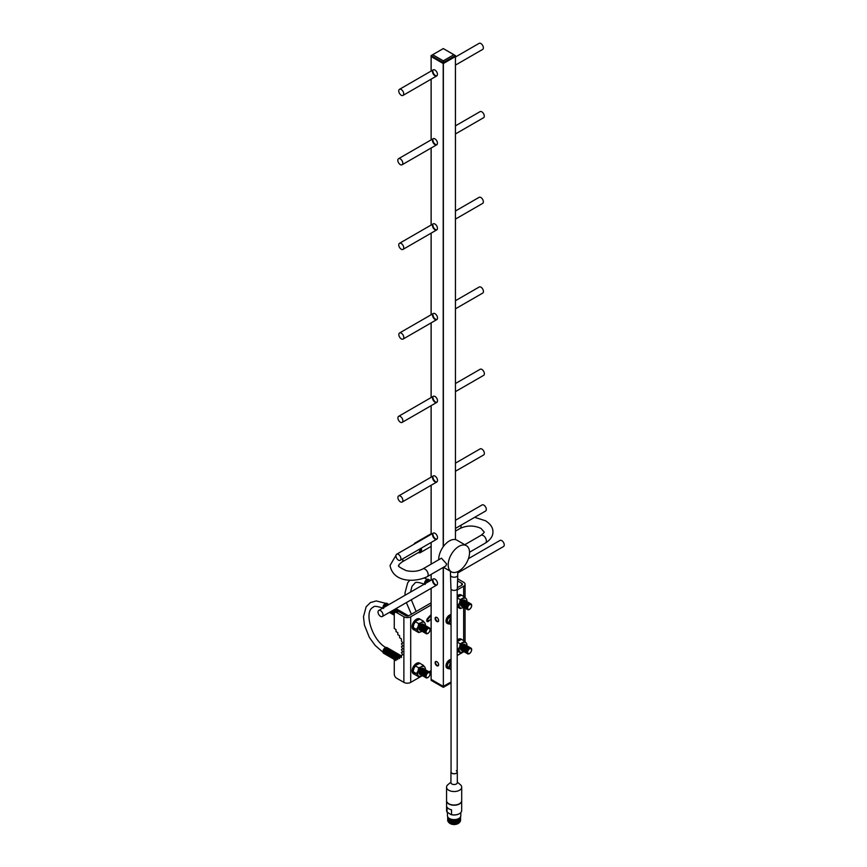 <?xml version="1.0" encoding="UTF-8"?>
<svg xmlns="http://www.w3.org/2000/svg" width="867" height="867" viewBox="0 0 867 867"><rect width="100%" height="100%" fill="white"/><g stroke="black" fill="none" stroke-linecap="round" stroke-linejoin="round"><path stroke-width="1.3" d="M458.144 823.531A5.505 3.186 180 0 1 458.025 823.596A5.505 3.186 180 0 1 450.233 823.596L449.995 823.466A5.841 3.37 0 0 0 458.264 823.466A5.841 3.37 0 0 0 459.629 822.209M461.678 801A7.554 4.357 180 0 1 456.92 804.923A7.554 4.357 180 0 1 448.792 803.958A7.554 4.357 180 0 1 446.581 801L446.581 810.558A7.554 4.357 0 0 0 447.036 812.054L447.036 807.21A7.554 4.357 0 0 0 448.792 808.803A7.554 4.357 0 0 0 451.534 809.811L451.534 814.655A7.554 4.357 0 0 0 459.467 813.636A7.554 4.357 0 0 0 461.678 810.558L461.678 800.978M460.54 819.965A6.437 3.717 180 0 1 456.844 823.65A6.437 3.717 180 0 1 449.583 822.913A6.437 3.717 180 0 1 447.719 819.965M460.54 819.337A6.437 3.717 180 0 1 456.844 823.021A6.437 3.717 180 0 1 449.583 822.284A6.437 3.717 180 0 1 447.719 819.337M460.54 818.708A6.437 3.717 180 0 1 456.844 822.393A6.437 3.717 180 0 1 449.583 821.656A6.437 3.717 180 0 1 447.719 818.708M460.54 818.09A6.437 3.717 180 0 1 456.844 821.764A6.437 3.717 180 0 1 449.583 821.027A6.437 3.717 180 0 1 447.719 818.09M460.54 817.462A6.437 3.717 180 0 1 456.844 821.136A6.437 3.717 180 0 1 449.583 820.399A6.437 3.717 180 0 1 447.719 817.462M460.54 816.866A6.437 3.717 180 0 1 456.811 820.518A6.437 3.717 180 0 1 449.583 819.77A6.437 3.717 180 0 1 447.719 816.866M448.618 817.949A5.841 3.37 0 0 0 449.995 819.217A5.841 3.37 0 0 0 459.64 817.949M460.821 812.574L460.821 815.749A6.698 3.869 180 0 1 456.692 819.326A6.698 3.869 180 0 1 449.399 818.491A6.698 3.869 180 0 1 447.437 815.749L447.437 812.466M459.347 813.701A7.218 4.172 180 0 1 459.239 813.777A7.218 4.172 180 0 1 450.905 814.557L451.534 814.655M447.036 812.054L450.905 814.557M450.233 823.596L449.995 823.466A5.841 3.37 0 0 1 448.629 822.209M418.458 552.496A4.834 2.785 -120 0 0 420.408 548.648M421.232 548.172A5.484 3.165 60 0 1 420.397 552.593A5.484 3.165 60 0 1 418.262 552.615M422.803 568.947A4.443 2.568 -120 0 1 426.228 570.139A4.443 2.568 -120 0 1 428.168 574.615A4.443 2.568 -120 0 1 427.247 576.653L445.909 565.869L446.603 563.973L441.466 558.175L422.803 568.947C418.078 571.429 412.54 571.982 406.179 570.616C399.763 567.56 397.335 565.858 398.918 565.49C398.397 565.143 399.405 563.994 401.941 562.044L419.4 551.954L420.192 548.778M448.196 564.883A15.097 8.713 120 0 0 451.317 571.797A15.097 8.713 120 0 0 462.945 567.755A15.097 8.713 120 0 0 469.535 552.561A15.097 8.713 120 0 0 466.413 545.657A15.097 8.713 120 0 0 454.785 549.7A15.097 8.713 120 0 0 448.196 564.883M466.413 545.657L456.942 540.184A15.097 8.713 120 0 0 445.313 544.227A15.097 8.713 120 0 0 438.724 559.421A15.097 8.713 120 0 0 438.724 559.757M413.982 544.248A5.484 3.165 60 0 1 414.903 543.089A5.484 3.165 60 0 1 416.377 542.872M450.504 575.168A3.62 2.092 180 0 0 452.78 577.064A3.62 2.092 180 0 0 456.692 576.609A3.62 2.092 180 0 0 457.754 575.168A3.62 2.092 180 0 1 457.754 575.168L457.31 588.606A3.186 1.842 180 0 1 456.378 589.874A3.186 1.842 180 0 1 452.942 590.275A3.186 1.842 180 0 1 450.948 588.606L450.504 575.168A3.62 2.092 180 0 1 450.504 575.124L450.504 571.331M451.057 589.051L451.057 771.966A3.078 1.777 0 0 0 451.956 773.212A3.078 1.777 0 0 0 455.305 773.602A3.078 1.777 0 0 0 457.202 771.966A3.078 1.777 0 0 0 456.302 770.709M451.057 771.478A3.186 1.842 0 0 0 450.948 771.966A3.186 1.842 0 0 0 451.88 773.266A3.186 1.842 0 0 0 455.348 773.657A3.186 1.842 0 0 0 457.31 771.966A3.186 1.842 0 0 0 457.202 771.478M450.948 771.966L450.948 782.684A3.186 1.842 0 0 0 451.88 783.985A3.186 1.842 0 0 0 455.348 784.386A3.186 1.842 0 0 0 457.31 782.684L457.31 771.966M450.948 782.121L447.881 784.689A7.575 4.378 0 0 0 446.559 787.171A7.575 4.378 0 0 0 448.77 790.26A7.575 4.378 0 0 0 457.028 791.203A7.575 4.378 0 0 0 461.699 787.171A7.575 4.378 0 0 0 460.377 784.689L457.31 782.121M446.559 787.171L446.559 800.642A7.575 4.378 0 0 0 448.77 803.731A7.575 4.378 0 0 0 457.028 804.684A7.575 4.378 0 0 0 461.699 800.642L461.699 787.171M432.546 580.576A3.511 2.027 -120 0 0 434.074 584.109A3.511 2.027 -120 0 0 436.784 585.052A3.511 2.027 -120 0 0 437.51 583.437A3.511 2.027 -120 0 0 435.982 579.904A3.511 2.027 -120 0 0 433.272 578.961L378.76 610.433A3.511 2.027 -120 0 0 378.218 613.251A3.511 2.027 -120 0 0 380.515 616.35A3.511 2.027 -120 0 0 382.271 616.524A3.511 2.027 -120 0 0 382.813 613.706A3.511 2.027 -120 0 0 380.515 610.617A3.511 2.027 -120 0 0 378.76 610.433M437.001 584.889A3.511 2.027 60 0 1 434.389 583.686A3.511 2.027 60 0 1 433.001 580.305M432.546 534.722A3.511 2.027 -120 0 0 434.074 538.255A3.511 2.027 -120 0 0 436.784 539.198A3.511 2.027 -120 0 0 437.51 537.583A3.511 2.027 -120 0 0 435.982 534.05A3.511 2.027 -120 0 0 433.272 533.107L396.685 554.23A3.511 2.027 -120 0 0 396.154 557.048A3.511 2.027 -120 0 0 398.441 560.147A3.511 2.027 -120 0 0 400.196 560.32A3.511 2.027 -120 0 0 400.738 557.503A3.511 2.027 -120 0 0 398.441 554.403A3.511 2.027 -120 0 0 396.685 554.23M437.001 539.036A3.511 2.027 60 0 1 434.389 537.833A3.511 2.027 60 0 1 433.001 534.451M432.546 477.533A3.511 2.027 -120 0 0 434.074 481.077A3.511 2.027 -120 0 0 436.784 482.009A3.511 2.027 -120 0 0 437.51 480.405A3.511 2.027 -120 0 0 435.982 476.872A3.511 2.027 -120 0 0 433.272 475.929L398.625 495.924A3.511 2.027 -120 0 0 398.094 498.742A3.511 2.027 -120 0 0 400.381 501.841A3.511 2.027 -120 0 0 402.136 502.015A3.511 2.027 -120 0 0 402.678 499.197A3.511 2.027 -120 0 0 400.381 496.097A3.511 2.027 -120 0 0 398.625 495.924M437.001 481.857A3.511 2.027 60 0 1 434.389 480.643A3.511 2.027 60 0 1 433.001 477.273M432.546 397.942A3.511 2.027 -120 0 0 434.074 401.486A3.511 2.027 -120 0 0 436.784 402.418A3.511 2.027 -120 0 0 437.51 400.814A3.511 2.027 -120 0 0 435.982 397.281A3.511 2.027 -120 0 0 433.272 396.338L398.625 416.333A3.511 2.027 -120 0 0 398.094 419.151A3.511 2.027 -120 0 0 400.381 422.251A3.511 2.027 -120 0 0 402.136 422.424A3.511 2.027 -120 0 0 402.678 419.606A3.511 2.027 -120 0 0 400.381 416.518A3.511 2.027 -120 0 0 398.625 416.333M437.001 402.266A3.511 2.027 60 0 1 434.389 401.053A3.511 2.027 60 0 1 433.001 397.682M432.546 315.133A3.511 2.027 -120 0 0 434.074 318.666A3.511 2.027 -120 0 0 436.784 319.609A3.511 2.027 -120 0 0 437.51 317.994A3.511 2.027 -120 0 0 435.982 314.461A3.511 2.027 -120 0 0 433.272 313.518L399.557 332.982A3.511 2.027 -120 0 0 399.026 335.8A3.511 2.027 -120 0 0 401.313 338.899A3.511 2.027 -120 0 0 403.068 339.073A3.511 2.027 -120 0 0 403.61 336.255A3.511 2.027 -120 0 0 401.313 333.156A3.511 2.027 -120 0 0 399.557 332.982M437.001 319.446A3.511 2.027 60 0 1 434.389 318.232A3.511 2.027 60 0 1 433.001 314.862M435.104 662.702A2.482 1.431 -120 0 0 436.188 665.195A2.482 1.431 -120 0 0 438.095 665.867A2.482 1.431 -120 0 0 438.615 664.729A2.482 1.431 -120 0 0 437.532 662.225A2.482 1.431 -120 0 0 435.613 661.564A2.482 1.431 -120 0 0 435.104 662.702M438.312 665.693A2.482 1.431 60 0 1 436.502 664.772A2.482 1.431 60 0 1 435.559 662.431A2.482 1.431 60 0 1 435.873 661.467M435.104 618.464A2.482 1.431 -120 0 0 436.188 620.956A2.482 1.431 -120 0 0 438.095 621.617A2.482 1.431 -120 0 0 438.615 620.49A2.482 1.431 -120 0 0 437.532 617.987A2.482 1.431 -120 0 0 435.613 617.326A2.482 1.431 -120 0 0 435.104 618.464M438.312 621.455A2.482 1.431 60 0 1 436.502 620.523A2.482 1.431 60 0 1 435.559 618.193A2.482 1.431 60 0 1 435.873 617.228M432.47 225.453A3.511 2.027 -120 0 0 433.999 228.996A3.511 2.027 -120 0 0 436.708 229.928A3.511 2.027 -120 0 0 437.434 228.324A3.511 2.027 -120 0 0 435.895 224.791A3.511 2.027 -120 0 0 433.197 223.849L399.481 243.313A3.511 2.027 -120 0 0 398.939 246.13A3.511 2.027 -120 0 0 401.237 249.219A3.511 2.027 -120 0 0 402.992 249.393A3.511 2.027 -120 0 0 403.534 246.575A3.511 2.027 -120 0 0 401.237 243.486A3.511 2.027 -120 0 0 399.481 243.313M436.925 229.777A3.511 2.027 60 0 1 434.313 228.563A3.511 2.027 60 0 1 432.926 225.192M432.47 140.313A3.511 2.027 -120 0 0 433.999 143.846A3.511 2.027 -120 0 0 436.708 144.789A3.511 2.027 -120 0 0 437.434 143.174A3.511 2.027 -120 0 0 435.895 139.641A3.511 2.027 -120 0 0 433.197 138.698L398.549 158.704A3.511 2.027 -120 0 0 398.018 161.511A3.511 2.027 -120 0 0 400.305 164.611A3.511 2.027 -120 0 0 402.06 164.784A3.511 2.027 -120 0 0 402.602 161.966A3.511 2.027 -120 0 0 400.305 158.878A3.511 2.027 -120 0 0 398.549 158.704M436.925 144.626A3.511 2.027 60 0 1 434.313 143.413A3.511 2.027 60 0 1 432.926 140.042M432.47 71.473A3.511 2.027 -120 0 0 433.999 75.006A3.511 2.027 -120 0 0 436.708 75.949A3.511 2.027 -120 0 0 437.434 74.345A3.511 2.027 -120 0 0 435.895 70.812A3.511 2.027 -120 0 0 433.197 69.869L399.481 89.334A3.511 2.027 -120 0 0 398.939 92.14A3.511 2.027 -120 0 0 401.237 95.24A3.511 2.027 -120 0 0 402.992 95.413A3.511 2.027 -120 0 0 403.534 92.596A3.511 2.027 -120 0 0 401.237 89.507A3.511 2.027 -120 0 0 399.481 89.334M436.925 75.797A3.511 2.027 60 0 1 434.313 74.584A3.511 2.027 60 0 1 432.926 71.213M431.116 71.061L431.116 56.528L443.362 63.519L455.457 56.507L443.21 63.519L431.072 56.507L431.072 55.651L443.34 48.585L453.94 54.708L443.34 60.896L443.34 62.576L455.403 55.618L443.286 48.595L432.687 54.719L443.286 60.831L453.885 54.719L455.424 55.694L443.362 62.652L443.362 546.578M431.148 679.381L443.21 686.436L451.057 681.993L443.362 686.436L443.362 687.293L451.057 682.849L443.34 687.347L451.057 682.893M455.424 56.463L455.457 539.621L455.457 55.651L443.34 48.585M443.21 546.784L443.21 62.652L431.072 55.629L443.232 62.576L443.232 60.896L432.633 54.773L443.232 48.585M431.116 588.325L431.116 679.425L443.362 686.436L443.362 567.343M431.148 588.303L431.148 680.324L443.34 687.347L431.17 680.378L443.362 687.293L443.21 567.43M394.962 612.449L396.826 611.376A3.425 1.972 60 0 1 398.538 611.549L396.674 612.622A3.425 1.972 -120 0 0 394.962 612.449A3.425 1.972 -120 0 0 394.257 614.02L394.257 628.521L396.035 629.55L396.035 631.609L397.823 632.639L397.823 634.709L399.611 635.706L399.611 637.765L401.399 638.795L401.399 640.865L402.667 643.043L401.421 643.791L402.689 645.98L401.421 646.706L402.689 648.895L401.421 649.621L402.689 651.811L401.421 652.537L402.667 654.737L401.399 655.441L401.399 657.5L399.611 656.471L399.611 658.53L397.823 657.468L397.823 659.527L396.035 658.497L396.035 660.567L394.257 659.527L394.257 674.038A3.425 1.972 -120 0 0 396.674 678.232L403.881 682.383A4.834 2.785 0 0 0 410.709 682.383L422.413 675.631A3.316 1.907 -60 0 1 421.525 673.106A3.316 1.907 -60 0 1 423.757 669.92A3.316 1.907 -60 0 1 425.675 669.974M394.257 659.527L399.709 656.406M396.674 612.622L403.881 616.784A4.834 2.785 0 0 0 410.709 616.784L431.116 604.993M428.981 671.838L431.116 670.603M457.202 655.539L463.65 651.821A4.834 2.785 0 0 0 463.943 651.637A3.316 1.907 -60 0 1 463.065 649.123A3.316 1.907 -60 0 1 465.297 645.937A3.316 1.907 -60 0 1 467.215 645.991M457.202 589.939L463.65 586.211A4.834 2.785 0 0 0 465.059 584.239A4.834 2.785 0 0 0 463.65 582.277L457.635 578.798M431.148 614.66A29.586 17.08 120 0 0 427.626 618.323A2.308 1.333 120 0 0 427.214 621.563A2.308 1.333 120 0 0 429.111 620.815A24.97 14.414 -60 0 1 431.148 618.615M457.559 580.912L461.786 583.35A2.2 1.268 180 0 1 462.425 584.239A2.2 1.268 180 0 1 461.786 585.138L457.342 587.707M431.116 602.847L408.845 615.7A2.2 1.268 180 0 1 405.745 615.7L398.538 611.549M426.759 620.208A2.308 1.333 120 0 0 427.258 619.742A24.97 14.414 -60 0 1 431.116 615.841M399.611 656.471L402.656 654.704M455.457 471.236L483.645 454.958A3.511 2.027 -120 0 0 484.176 452.14A3.511 2.027 -120 0 0 481.889 449.052A3.511 2.027 -120 0 0 480.134 448.878L455.457 463.119M455.457 391.646L483.645 375.368A3.511 2.027 -120 0 0 484.176 372.55A3.511 2.027 -120 0 0 481.889 369.461A3.511 2.027 -120 0 0 480.134 369.288L455.457 383.528M455.457 308.825L482.713 293.089A3.511 2.027 -120 0 0 483.255 290.272A3.511 2.027 -120 0 0 480.957 287.183A3.511 2.027 -120 0 0 479.202 287.01L455.457 300.708M455.457 133.962L483.569 117.728A3.511 2.027 -120 0 0 484.1 114.921A3.511 2.027 -120 0 0 481.814 111.821A3.511 2.027 -120 0 0 480.047 111.648L455.457 125.845M455.457 219.102L482.637 203.42A3.511 2.027 -120 0 0 483.168 200.602A3.511 2.027 -120 0 0 480.882 197.503A3.511 2.027 -120 0 0 479.126 197.329L455.457 210.995M455.457 65.123L482.637 49.43A3.511 2.027 -120 0 0 483.168 46.623A3.511 2.027 -120 0 0 480.882 43.523A3.511 2.027 -120 0 0 479.126 43.35L455.457 57.016M457.754 572.946L503.51 546.524A3.511 2.027 -120 0 0 504.052 543.707A3.511 2.027 -120 0 0 501.755 540.618A3.511 2.027 -120 0 0 499.999 540.444L468.429 558.662M455.457 528.415L485.585 511.021A3.511 2.027 -120 0 0 486.127 508.203A3.511 2.027 -120 0 0 483.829 505.114A3.511 2.027 -120 0 0 482.074 504.941L455.457 520.298M383.778 650.673A2.742 1.582 -60 0 1 384.753 648.982M384.504 653.729A3.316 1.907 -60 0 1 383.615 651.215A3.316 1.907 -60 0 1 385.848 648.039A3.316 1.907 -60 0 1 387.766 648.082M384.352 651.009A2.742 1.582 -60 0 1 385.327 649.318M385.078 654.065A3.316 1.907 -60 0 1 384.189 651.551A3.316 1.907 -60 0 1 386.422 648.375A3.316 1.907 -60 0 1 388.34 648.418M384.926 651.334A2.742 1.582 -60 0 1 385.902 649.643M385.652 654.39A3.316 1.907 -60 0 1 384.764 651.886A3.316 1.907 -60 0 1 386.996 648.7A3.316 1.907 -60 0 1 388.915 648.744M385.501 651.67A2.742 1.582 -60 0 1 386.476 649.979M386.227 654.726A3.316 1.907 -60 0 1 385.338 652.212A3.316 1.907 -60 0 1 387.571 649.036A3.316 1.907 -60 0 1 389.489 649.08M386.075 651.995A2.742 1.582 -60 0 1 387.05 650.315M386.801 655.062A3.316 1.907 -60 0 1 385.913 652.548A3.316 1.907 -60 0 1 388.145 649.361A3.316 1.907 -60 0 1 390.063 649.416M386.649 652.331A2.742 1.582 -60 0 1 387.625 650.64M387.376 655.387A3.316 1.907 -60 0 1 386.487 652.873A3.316 1.907 -60 0 1 388.719 649.697A3.316 1.907 -60 0 1 390.638 649.741M387.224 652.667A2.742 1.582 -60 0 1 388.199 650.976M387.95 655.723A3.316 1.907 -60 0 1 387.061 653.209A3.316 1.907 -60 0 1 389.294 650.033A3.316 1.907 -60 0 1 391.212 650.077M387.798 652.992A2.742 1.582 -60 0 1 388.774 651.301M388.524 656.048A3.316 1.907 -60 0 1 387.636 653.545A3.316 1.907 -60 0 1 389.868 650.358A3.316 1.907 -60 0 1 391.786 650.402M388.373 653.328A2.742 1.582 -60 0 1 389.348 651.637M389.099 656.384A3.316 1.907 -60 0 1 388.21 653.87A3.316 1.907 -60 0 1 390.443 650.694A3.316 1.907 -60 0 1 392.361 650.738M388.947 653.653A2.742 1.582 -60 0 1 389.922 651.973M389.673 656.72A3.316 1.907 -60 0 1 388.784 654.206A3.316 1.907 -60 0 1 391.017 651.019A3.316 1.907 -60 0 1 392.935 651.074M389.521 653.989A2.742 1.582 -60 0 1 390.497 652.298M390.248 657.045A3.316 1.907 -60 0 1 389.359 654.531A3.316 1.907 -60 0 1 391.591 651.355A3.316 1.907 -60 0 1 393.51 651.399M390.096 654.325A2.742 1.582 -60 0 1 391.071 652.634M390.822 657.381A3.316 1.907 -60 0 1 389.933 654.867A3.316 1.907 -60 0 1 392.166 651.691A3.316 1.907 -60 0 1 394.084 651.735M390.67 654.65A2.742 1.582 -60 0 1 391.646 652.959M391.396 657.706A3.316 1.907 -60 0 1 390.508 655.203A3.316 1.907 -60 0 1 392.74 652.017A3.316 1.907 -60 0 1 394.658 652.06M391.245 654.986A2.742 1.582 -60 0 1 392.22 653.295M391.971 658.042A3.316 1.907 -60 0 1 391.082 655.528A3.316 1.907 -60 0 1 393.315 652.352A3.316 1.907 -60 0 1 395.233 652.396M391.819 655.311A2.742 1.582 -60 0 1 392.794 653.631M392.545 658.378A3.316 1.907 -60 0 1 391.656 655.864A3.316 1.907 -60 0 1 393.889 652.678A3.316 1.907 -60 0 1 395.807 652.732M392.393 655.647A2.742 1.582 -60 0 1 393.369 653.956M393.119 658.703A3.316 1.907 -60 0 1 392.231 656.189A3.316 1.907 -60 0 1 394.463 653.014A3.316 1.907 -60 0 1 396.382 653.057M392.968 655.983A2.742 1.582 -60 0 1 393.943 654.292M393.694 659.039A3.316 1.907 -60 0 1 392.805 656.525A3.316 1.907 -60 0 1 395.038 653.35A3.316 1.907 -60 0 1 396.956 653.393M393.542 656.308A2.742 1.582 -60 0 1 394.518 654.618M394.268 659.364A3.316 1.907 -60 0 1 393.38 656.861A3.316 1.907 -60 0 1 395.612 653.675A3.316 1.907 -60 0 1 397.53 653.718M394.117 656.644A2.742 1.582 -60 0 1 395.092 654.953M394.366 659.462A3.316 1.907 -60 0 1 394.073 656.774A3.316 1.907 -60 0 1 396.186 654.011A3.316 1.907 -60 0 1 398.105 654.054M394.691 656.969A2.742 1.582 -60 0 1 395.666 655.289M394.593 659.332A3.316 1.907 -60 0 1 396.761 654.336A3.316 1.907 -60 0 1 398.679 654.39M395.265 657.305A2.742 1.582 -60 0 1 396.241 655.615M395.016 659.093A3.316 1.907 -60 0 1 397.335 654.672A3.316 1.907 -60 0 1 399.253 654.715M395.84 657.641A2.742 1.582 -60 0 1 396.815 655.951M395.58 658.768A3.316 1.907 -60 0 1 397.91 655.008A3.316 1.907 -60 0 1 399.828 655.051M396.414 657.966A2.742 1.582 -60 0 1 397.389 656.276M396.284 658.356A3.316 1.907 -60 0 1 398.484 655.333A3.316 1.907 -60 0 1 400.402 655.376M397.151 657.858A2.742 1.582 -60 0 1 397.964 656.612M397.173 657.847A3.316 1.907 -60 0 1 399.058 655.669A3.316 1.907 -60 0 1 400.955 655.69M398.365 657.164A3.316 1.907 -60 0 1 399.633 655.994A3.316 1.907 -60 0 1 400.933 655.701M419.39 671.231A2.742 1.582 -60 0 1 420.365 669.541M420.116 674.288A3.316 1.907 -60 0 1 419.227 671.773A3.316 1.907 -60 0 1 421.46 668.598A3.316 1.907 -60 0 1 423.378 668.641M419.964 671.567A2.742 1.582 -60 0 1 420.939 669.877M420.69 674.624A3.316 1.907 -60 0 1 419.801 672.109A3.316 1.907 -60 0 1 422.034 668.934A3.316 1.907 -60 0 1 423.952 668.977M420.538 671.892A2.742 1.582 -60 0 1 421.514 670.213M421.264 674.959A3.316 1.907 -60 0 1 420.376 672.445A3.316 1.907 -60 0 1 422.608 669.259A3.316 1.907 -60 0 1 424.527 669.302M421.113 672.228A2.742 1.582 -60 0 1 422.088 670.538M421.839 675.285A3.316 1.907 -60 0 1 420.95 672.77A3.316 1.907 -60 0 1 423.183 669.595A3.316 1.907 -60 0 1 425.101 669.638M421.687 672.564A2.742 1.582 -60 0 1 422.663 670.874M422.262 672.89A2.742 1.582 -60 0 1 423.237 671.199M422.988 675.946A3.316 1.907 -60 0 1 422.099 673.431A3.316 1.907 -60 0 1 424.331 670.256A3.316 1.907 -60 0 1 426.25 670.299M422.836 673.226A2.742 1.582 -60 0 1 423.811 671.535M423.562 676.282A3.316 1.907 -60 0 1 422.673 673.767A3.316 1.907 -60 0 1 424.906 670.592A3.316 1.907 -60 0 1 426.824 670.635M423.41 673.551A2.742 1.582 -60 0 1 424.386 671.871M424.136 676.618A3.316 1.907 -60 0 1 423.248 674.103A3.316 1.907 -60 0 1 425.48 670.917A3.316 1.907 -60 0 1 427.398 670.96M423.985 673.887A2.742 1.582 -60 0 1 424.96 672.196M424.711 676.943A3.316 1.907 -60 0 1 423.822 674.428A3.316 1.907 -60 0 1 426.055 671.253A3.316 1.907 -60 0 1 427.973 671.296M424.559 674.223A2.742 1.582 -60 0 1 425.534 672.532M425.285 677.279A3.316 1.907 -60 0 1 424.397 674.764A3.316 1.907 -60 0 1 426.629 671.578A3.316 1.907 -60 0 1 428.547 671.632M425.133 674.548A2.742 1.582 -60 0 1 426.109 672.857M425.86 677.604A3.316 1.907 -60 0 1 424.971 675.09A3.316 1.907 -60 0 1 427.203 671.914A3.316 1.907 -60 0 1 429.122 671.958M425.708 674.884A2.742 1.582 -60 0 1 426.683 673.193M427.778 677.658A3.316 1.907 -60 0 1 425.437 676.303A3.316 1.907 -60 0 1 427.778 672.25A3.316 1.907 -60 0 1 430.119 673.594A3.316 1.907 -60 0 1 427.778 677.658M428.049 677.355A2.742 1.582 -60 0 1 426.109 676.227A2.742 1.582 -60 0 1 428.049 672.868A2.742 1.582 -60 0 1 429.989 673.984A2.742 1.582 -60 0 1 428.049 677.355M383.929 653.404A3.316 1.907 -60 0 1 383.041 650.889A3.316 1.907 -60 0 1 385.273 647.703A3.316 1.907 -60 0 1 387.191 647.757M383.626 607.138A2.742 1.582 -60 0 1 385.241 604.342M382.997 607.995A3.305 1.907 -60 0 1 383.073 606.705A3.305 1.907 -60 0 1 384.59 604.082A3.305 1.907 -60 0 1 385.306 603.54A3.305 1.907 -60 0 1 387.213 603.595M383.106 606.575A2.742 1.582 -60 0 1 383.138 606.445A2.742 1.582 -60 0 1 384.395 604.266A2.742 1.582 -60 0 1 384.493 604.18M385.067 604.516A2.742 1.582 120 0 0 384.97 604.602A2.742 1.582 120 0 0 383.713 606.781A2.742 1.582 120 0 0 383.68 606.9M383.55 607.669A3.305 1.907 -60 0 1 383.647 607.041A3.305 1.907 -60 0 1 385.165 604.407A3.305 1.907 -60 0 1 385.88 603.876A3.305 1.907 -60 0 1 387.787 603.92M385.642 604.841A2.742 1.582 120 0 0 385.544 604.928A2.742 1.582 120 0 0 384.287 607.106L384.244 607.268A2.742 1.582 -60 0 1 385.815 604.678M384.254 607.268A3.305 1.907 -60 0 1 385.739 604.743A3.305 1.907 -60 0 1 386.454 604.201A3.305 1.907 -60 0 1 388.362 604.256M386.216 605.177A2.742 1.582 120 0 0 386.118 605.264A2.742 1.582 120 0 0 385.078 606.792A2.742 1.582 -60 0 1 386.389 605.003M385.121 606.759A3.305 1.907 -60 0 1 386.314 605.079A3.305 1.907 -60 0 1 387.029 604.537A3.305 1.907 -60 0 1 388.925 604.57A3.305 1.907 -60 0 0 387.603 604.873A3.305 1.907 -60 0 0 386.888 605.404A3.305 1.907 -60 0 0 386.292 606.087M386.79 605.502A2.742 1.582 120 0 0 386.693 605.589A2.742 1.582 120 0 0 386.216 606.131A2.742 1.582 -60 0 1 386.964 605.339M390.28 612.871A3.305 1.907 -60 0 1 389.543 612.33M390.854 613.207A3.305 1.907 -60 0 1 389.912 612.113M391.429 613.543A3.305 1.907 -60 0 1 390.432 611.809M392.003 613.869A3.305 1.907 -60 0 1 391.104 611.43M391.667 611.777A2.742 1.582 -60 0 1 391.862 610.986A2.742 1.582 120 0 0 391.754 611.419A2.742 1.582 120 0 0 391.721 611.549M392.578 614.204A3.305 1.907 -60 0 1 391.689 611.679A3.305 1.907 -60 0 1 391.927 610.942M392.242 612.113A2.742 1.582 -60 0 1 392.892 610.39A2.742 1.582 120 0 0 392.328 611.755A2.742 1.582 120 0 0 392.296 611.874M393.152 614.53A3.305 1.907 -60 0 1 392.263 612.015A3.305 1.907 -60 0 1 393 610.325M392.816 612.438A2.742 1.582 -60 0 1 394.431 609.653M394.257 609.815A2.742 1.582 120 0 0 394.16 609.902A2.742 1.582 120 0 0 392.903 612.08A2.742 1.582 120 0 0 392.87 612.21M393.726 614.866A3.305 1.907 -60 0 1 392.838 612.351A3.305 1.907 -60 0 1 394.355 609.718A3.305 1.907 -60 0 1 395.07 609.176A3.305 1.907 -60 0 1 396.978 609.23M393.39 612.774A2.742 1.582 -60 0 1 395.005 609.978M394.832 610.151A2.742 1.582 120 0 0 394.734 610.238A2.742 1.582 120 0 0 393.477 612.416A2.742 1.582 120 0 0 393.445 612.536M394.257 615.18A3.305 1.907 -60 0 1 393.412 612.676A3.305 1.907 -60 0 1 394.929 610.054A3.305 1.907 -60 0 1 395.645 609.512A3.305 1.907 -60 0 1 397.552 609.555M393.965 613.11A2.742 1.582 -60 0 1 395.58 610.314M395.406 610.476A2.742 1.582 120 0 0 395.309 610.563A2.742 1.582 120 0 0 394.052 612.752A2.742 1.582 120 0 0 394.019 612.871M394.257 615.147A3.305 1.907 -60 0 1 393.986 613.012A3.305 1.907 -60 0 1 395.504 610.379A3.305 1.907 -60 0 1 396.219 609.848A3.305 1.907 -60 0 1 398.126 609.891M395.981 610.812A2.742 1.582 120 0 0 395.883 610.899A2.742 1.582 120 0 0 394.778 612.579A2.742 1.582 -60 0 1 396.154 610.65M394.832 612.546A3.305 1.907 -60 0 1 396.078 610.715A3.305 1.907 -60 0 1 396.793 610.173A3.305 1.907 -60 0 1 398.701 610.216M395.829 611.95A2.742 1.582 -60 0 1 396.728 610.975M396.555 611.148A2.742 1.582 120 0 0 396.457 611.224A2.742 1.582 120 0 0 395.872 611.929M395.948 611.885A3.305 1.907 -60 0 1 396.652 611.04A3.305 1.907 -60 0 1 397.368 610.509A3.305 1.907 -60 0 1 399.275 610.552M397.411 611.213A3.305 1.907 -60 0 1 397.942 610.834A3.305 1.907 -60 0 1 399.85 610.888M398.202 611.376A3.305 1.907 -60 0 1 398.517 611.17A3.305 1.907 -60 0 1 400.424 611.213M398.798 611.69A3.305 1.907 -60 0 1 399.091 611.506A3.305 1.907 -60 0 1 400.998 611.549M399.373 612.026A3.305 1.907 -60 0 1 399.665 611.831A3.305 1.907 -60 0 1 401.573 611.874M399.947 612.351A3.305 1.907 -60 0 1 400.24 612.167A3.305 1.907 -60 0 1 402.147 612.21M400.521 612.687A3.305 1.907 -60 0 1 400.814 612.492A3.305 1.907 -60 0 1 402.722 612.546M401.096 613.023A3.305 1.907 -60 0 1 401.388 612.828A3.305 1.907 -60 0 1 403.296 612.871M401.67 613.348A3.305 1.907 -60 0 1 401.963 613.164A3.305 1.907 -60 0 1 403.87 613.207M402.245 613.684A3.305 1.907 -60 0 1 402.537 613.489A3.305 1.907 -60 0 1 404.445 613.533M402.819 614.009A3.305 1.907 -60 0 1 403.112 613.825A3.305 1.907 -60 0 1 405.019 613.869M403.393 614.345A3.305 1.907 -60 0 1 403.686 614.15A3.305 1.907 -60 0 1 405.593 614.204M403.968 614.681A3.305 1.907 -60 0 1 404.26 614.486A3.305 1.907 -60 0 1 406.168 614.53M404.542 615.006A3.305 1.907 -60 0 1 404.835 614.822A3.305 1.907 -60 0 1 406.742 614.866M405.117 615.342A3.305 1.907 -60 0 1 405.409 615.147A3.305 1.907 -60 0 1 407.317 615.191M405.691 615.668A3.305 1.907 -60 0 1 405.984 615.483A3.305 1.907 -60 0 1 407.891 615.527M406.341 615.949A3.305 1.907 -60 0 1 406.558 615.808A3.305 1.907 -60 0 1 408.465 615.863M419.238 627.697A2.742 1.582 -60 0 1 420.853 624.901M420.679 625.074A2.742 1.582 120 0 0 420.582 625.161A2.742 1.582 120 0 0 419.325 627.34A2.742 1.582 120 0 0 419.292 627.459M420.148 630.125A3.305 1.907 -60 0 1 419.26 627.6A3.305 1.907 -60 0 1 420.777 624.977A3.305 1.907 -60 0 1 421.492 624.435A3.305 1.907 -60 0 1 423.399 624.478M419.812 628.033A2.742 1.582 -60 0 1 421.427 625.237M421.254 625.4A2.742 1.582 120 0 0 421.156 625.486A2.742 1.582 120 0 0 419.899 627.675A2.742 1.582 120 0 0 419.866 627.795M420.723 630.45A3.305 1.907 -60 0 1 419.834 627.936A3.305 1.907 -60 0 1 421.351 625.302A3.305 1.907 -60 0 1 422.066 624.771A3.305 1.907 -60 0 1 423.974 624.814M420.387 628.358A2.742 1.582 -60 0 1 422.001 625.573M421.828 625.736A2.742 1.582 120 0 0 421.73 625.822A2.742 1.582 120 0 0 420.473 628.001A2.742 1.582 120 0 0 420.441 628.131M421.297 630.786A3.305 1.907 -60 0 1 420.408 628.261A3.305 1.907 -60 0 1 421.926 625.638A3.305 1.907 -60 0 1 422.641 625.096A3.305 1.907 -60 0 1 424.548 625.14M420.961 628.694A2.742 1.582 -60 0 1 422.576 625.898M422.402 626.072A2.742 1.582 120 0 0 422.305 626.147A2.742 1.582 120 0 0 421.048 628.337A2.742 1.582 120 0 0 421.015 628.456M421.871 631.111A3.305 1.907 -60 0 1 420.983 628.597A3.305 1.907 -60 0 1 422.5 625.963A3.305 1.907 -60 0 1 423.215 625.432A3.305 1.907 -60 0 1 425.123 625.475M421.535 629.019A2.742 1.582 -60 0 1 423.15 626.234M422.977 626.397A2.742 1.582 120 0 0 422.879 626.483A2.742 1.582 120 0 0 421.622 628.662A2.742 1.582 120 0 0 421.59 628.792M422.446 631.447A3.305 1.907 -60 0 1 421.557 628.933A3.305 1.907 -60 0 1 423.074 626.299A3.305 1.907 -60 0 1 423.79 625.757A3.305 1.907 -60 0 1 425.697 625.811M422.11 629.355A2.742 1.582 -60 0 1 423.725 626.559M423.551 626.733A2.742 1.582 120 0 0 423.454 626.819A2.742 1.582 120 0 0 422.196 628.998A2.742 1.582 120 0 0 422.164 629.117M423.02 631.783A3.305 1.907 -60 0 1 422.131 629.258A3.305 1.907 -60 0 1 423.649 626.635A3.305 1.907 -60 0 1 424.364 626.093A3.305 1.907 -60 0 1 426.271 626.137M422.684 629.691A2.742 1.582 -60 0 1 424.299 626.895M424.126 627.058A2.742 1.582 120 0 0 424.028 627.144A2.742 1.582 120 0 0 422.771 629.334A2.742 1.582 120 0 0 422.738 629.453M423.595 632.108A3.305 1.907 -60 0 1 422.706 629.594A3.305 1.907 -60 0 1 424.223 626.96A3.305 1.907 -60 0 1 424.938 626.429A3.305 1.907 -60 0 1 426.846 626.473M423.259 630.016A2.742 1.582 -60 0 1 424.873 627.231M424.7 627.394A2.742 1.582 120 0 0 424.602 627.48A2.742 1.582 120 0 0 423.345 629.659A2.742 1.582 120 0 0 423.313 629.789M424.169 632.444A3.305 1.907 -60 0 1 423.28 629.919A3.305 1.907 -60 0 1 424.797 627.296A3.305 1.907 -60 0 1 425.513 626.754A3.305 1.907 -60 0 1 427.42 626.798M423.833 630.352A2.742 1.582 -60 0 1 425.448 627.556M425.274 627.73A2.742 1.582 120 0 0 425.177 627.806A2.742 1.582 120 0 0 423.92 629.995A2.742 1.582 120 0 0 423.887 630.114M424.743 632.769A3.305 1.907 -60 0 1 423.855 630.255A3.305 1.907 -60 0 1 425.372 627.621A3.305 1.907 -60 0 1 426.087 627.09A3.305 1.907 -60 0 1 427.995 627.134M424.407 630.677A2.742 1.582 -60 0 1 426.022 627.892M425.849 628.055A2.742 1.582 120 0 0 425.751 628.142A2.742 1.582 120 0 0 424.494 630.32A2.742 1.582 120 0 0 424.462 630.45M425.318 633.105A3.305 1.907 -60 0 1 424.429 630.591A3.305 1.907 -60 0 1 425.946 627.957A3.305 1.907 -60 0 1 426.662 627.415A3.305 1.907 -60 0 1 428.569 627.47M424.982 631.013A2.742 1.582 -60 0 1 426.597 628.217M426.423 628.391A2.742 1.582 120 0 0 426.326 628.477A2.742 1.582 120 0 0 425.068 630.656A2.742 1.582 120 0 0 425.036 630.775M425.892 633.441A3.305 1.907 -60 0 1 425.003 630.916A3.305 1.907 -60 0 1 426.521 628.293A3.305 1.907 -60 0 1 427.236 627.751A3.305 1.907 -60 0 1 429.143 627.795M425.556 631.349A2.742 1.582 -60 0 1 427.171 628.553M426.998 628.716A2.742 1.582 120 0 0 426.9 628.803A2.742 1.582 120 0 0 425.643 630.992A2.742 1.582 120 0 0 425.61 631.111M427.81 633.484A3.305 1.907 -60 0 1 425.578 631.252A3.305 1.907 -60 0 1 427.095 628.618A3.305 1.907 -60 0 1 427.81 628.087A3.305 1.907 -60 0 1 430.14 629.431A3.305 1.907 -60 0 1 427.81 633.484M428.049 633.159A2.742 1.582 -60 0 1 426.109 632.043A2.742 1.582 -60 0 1 428.049 628.683A2.742 1.582 -60 0 1 429.989 629.8A2.742 1.582 -60 0 1 428.049 633.159M407.262 616.079A3.305 1.907 -60 0 1 408.498 615.863M460.93 647.248A2.742 1.582 -60 0 1 461.905 645.557M461.656 650.304A3.316 1.907 -60 0 1 460.767 647.79A3.316 1.907 -60 0 1 463 644.614A3.316 1.907 -60 0 1 464.918 644.658M461.504 647.584A2.742 1.582 -60 0 1 462.479 645.893M462.23 650.64A3.316 1.907 -60 0 1 461.342 648.126A3.316 1.907 -60 0 1 463.574 644.95A3.316 1.907 -60 0 1 465.492 644.994M462.078 647.909A2.742 1.582 -60 0 1 463.054 646.229M462.805 650.976A3.316 1.907 -60 0 1 461.916 648.462A3.316 1.907 -60 0 1 464.148 645.276A3.316 1.907 -60 0 1 466.067 645.319M462.653 648.245A2.742 1.582 -60 0 1 463.628 646.554M463.379 651.301A3.316 1.907 -60 0 1 462.49 648.787A3.316 1.907 -60 0 1 464.723 645.612A3.316 1.907 -60 0 1 466.641 645.655M463.227 648.57A2.742 1.582 -60 0 1 464.203 646.89M463.802 648.906A2.742 1.582 -60 0 1 464.777 647.216M464.528 651.962A3.316 1.907 -60 0 1 463.639 649.448A3.316 1.907 -60 0 1 465.872 646.273A3.316 1.907 -60 0 1 467.79 646.316M464.376 649.242A2.742 1.582 -60 0 1 465.351 647.551M465.102 652.298A3.316 1.907 -60 0 1 464.213 649.784A3.316 1.907 -60 0 1 466.446 646.609A3.316 1.907 -60 0 1 468.364 646.652M464.95 649.567A2.742 1.582 -60 0 1 465.926 647.887M465.677 652.634A3.316 1.907 -60 0 1 464.788 650.12A3.316 1.907 -60 0 1 467.02 646.934A3.316 1.907 -60 0 1 468.939 646.977M465.525 649.903A2.742 1.582 -60 0 1 466.5 648.213M466.251 652.959A3.316 1.907 -60 0 1 465.362 650.445A3.316 1.907 -60 0 1 467.595 647.27A3.316 1.907 -60 0 1 469.513 647.313M466.099 650.228A2.742 1.582 -60 0 1 467.075 648.549M466.825 653.295A3.316 1.907 -60 0 1 465.937 650.781A3.316 1.907 -60 0 1 468.169 647.595A3.316 1.907 -60 0 1 470.087 647.649M466.674 650.564A2.742 1.582 -60 0 1 467.649 648.874M467.4 653.62A3.316 1.907 -60 0 1 466.511 651.106A3.316 1.907 -60 0 1 468.744 647.931A3.316 1.907 -60 0 1 470.662 647.974M467.248 650.9A2.742 1.582 -60 0 1 468.223 649.21M469.318 653.675A3.316 1.907 -60 0 1 466.977 652.32A3.316 1.907 -60 0 1 469.318 648.267A3.316 1.907 -60 0 1 471.659 649.611A3.316 1.907 -60 0 1 469.318 653.675M469.589 653.36A2.742 1.582 -60 0 1 467.649 652.244A2.742 1.582 -60 0 1 469.589 648.884A2.742 1.582 -60 0 1 471.529 650.001A2.742 1.582 -60 0 1 469.589 653.36M425.166 583.155A2.742 1.582 -60 0 1 426.781 580.359M424.537 584.011A3.305 1.907 -60 0 1 424.613 582.722A3.305 1.907 -60 0 1 426.13 580.099A3.305 1.907 -60 0 1 426.846 579.557A3.305 1.907 -60 0 1 428.764 579.6M424.657 582.591A2.742 1.582 -60 0 1 424.678 582.461A2.742 1.582 -60 0 1 425.935 580.283A2.742 1.582 -60 0 1 426.033 580.196M426.607 580.532A2.742 1.582 120 0 0 426.51 580.608A2.742 1.582 120 0 0 425.253 582.797A2.742 1.582 120 0 0 425.231 582.917M425.09 583.686A3.305 1.907 -60 0 1 425.188 583.058A3.305 1.907 -60 0 1 426.705 580.424A3.305 1.907 -60 0 1 427.42 579.893A3.305 1.907 -60 0 1 429.338 579.936M425.773 583.296A2.742 1.582 -60 0 1 427.355 580.695M427.182 580.857A2.742 1.582 120 0 0 427.084 580.944A2.742 1.582 120 0 0 425.827 583.123A2.742 1.582 120 0 0 425.805 583.253A3.305 1.907 -60 0 1 427.279 580.76A3.305 1.907 -60 0 1 427.995 580.218A3.305 1.907 -60 0 1 429.913 580.272M426.586 582.819A2.742 1.582 -60 0 1 427.93 581.02M427.756 581.193A2.742 1.582 120 0 0 427.659 581.28A2.742 1.582 120 0 0 426.618 582.808M426.672 582.776A3.305 1.907 -60 0 1 427.854 581.096A3.305 1.907 -60 0 1 428.569 580.554A3.305 1.907 -60 0 1 430.465 580.587M427.713 582.169A2.742 1.582 -60 0 1 428.504 581.356M428.331 581.519A2.742 1.582 120 0 0 428.233 581.605A2.742 1.582 120 0 0 427.756 582.147M427.832 582.104A3.305 1.907 -60 0 1 428.428 581.421A3.305 1.907 -60 0 1 429.143 580.89A3.305 1.907 -60 0 1 430.455 580.597M460.778 603.714A2.742 1.582 -60 0 1 462.393 600.918M462.219 601.091A2.742 1.582 120 0 0 462.122 601.178A2.742 1.582 120 0 0 460.865 603.356A2.742 1.582 120 0 0 460.843 603.475M461.688 606.131A3.305 1.907 -60 0 1 460.8 603.616A3.305 1.907 -60 0 1 462.317 600.994A3.305 1.907 -60 0 1 463.032 600.452A3.305 1.907 -60 0 1 464.95 600.495M461.352 604.05A2.742 1.582 -60 0 1 462.967 601.254M462.794 601.416A2.742 1.582 120 0 0 462.696 601.503A2.742 1.582 120 0 0 461.439 603.692A2.742 1.582 120 0 0 461.417 603.811M462.263 606.466A3.305 1.907 -60 0 1 461.374 603.952A3.305 1.907 -60 0 1 462.891 601.319A3.305 1.907 -60 0 1 463.607 600.788A3.305 1.907 -60 0 1 465.525 600.831M461.927 604.375A2.742 1.582 -60 0 1 463.542 601.59M463.368 601.752A2.742 1.582 120 0 0 463.271 601.839A2.742 1.582 120 0 0 462.013 604.017A2.742 1.582 120 0 0 461.992 604.147M462.837 606.802A3.305 1.907 -60 0 1 461.948 604.277A3.305 1.907 -60 0 1 463.466 601.655A3.305 1.907 -60 0 1 464.181 601.113A3.305 1.907 -60 0 1 466.099 601.156M462.501 604.711A2.742 1.582 -60 0 1 464.116 601.915M463.943 602.077A2.742 1.582 120 0 0 463.845 602.164A2.742 1.582 120 0 0 462.588 604.353A2.742 1.582 120 0 0 462.566 604.472M463.412 607.128A3.305 1.907 -60 0 1 462.523 604.613A3.305 1.907 -60 0 1 464.04 601.98A3.305 1.907 -60 0 1 464.755 601.449A3.305 1.907 -60 0 1 466.674 601.492M463.076 605.036A2.742 1.582 -60 0 1 464.69 602.251M464.517 602.413A2.742 1.582 120 0 0 464.419 602.5A2.742 1.582 120 0 0 463.162 604.678A2.742 1.582 120 0 0 463.141 604.808M463.986 607.464A3.305 1.907 -60 0 1 463.097 604.938A3.305 1.907 -60 0 1 464.614 602.316A3.305 1.907 -60 0 1 465.33 601.774A3.305 1.907 -60 0 1 467.248 601.828M463.65 605.372A2.742 1.582 -60 0 1 465.265 602.576M465.091 602.749A2.742 1.582 120 0 0 464.994 602.836A2.742 1.582 120 0 0 463.737 605.014A2.742 1.582 120 0 0 463.715 605.133M464.56 607.789A3.305 1.907 -60 0 1 463.672 605.274A3.305 1.907 -60 0 1 465.189 602.652A3.305 1.907 -60 0 1 465.904 602.11A3.305 1.907 -60 0 1 467.822 602.153M464.224 605.708A2.742 1.582 -60 0 1 465.839 602.912M465.666 603.074A2.742 1.582 120 0 0 465.568 603.161A2.742 1.582 120 0 0 464.311 605.35A2.742 1.582 120 0 0 464.289 605.469M465.135 608.125A3.305 1.907 -60 0 1 464.246 605.61A3.305 1.907 -60 0 1 465.763 602.977A3.305 1.907 -60 0 1 466.479 602.446A3.305 1.907 -60 0 1 468.397 602.489M464.799 606.033A2.742 1.582 -60 0 1 466.413 603.248M466.24 603.41A2.742 1.582 120 0 0 466.143 603.497A2.742 1.582 120 0 0 464.885 605.675A2.742 1.582 120 0 0 464.864 605.805M465.709 608.461A3.305 1.907 -60 0 1 464.82 605.935A3.305 1.907 -60 0 1 466.338 603.313A3.305 1.907 -60 0 1 467.053 602.771A3.305 1.907 -60 0 1 468.971 602.814M465.373 606.369A2.742 1.582 -60 0 1 466.988 603.573M466.814 603.735A2.742 1.582 120 0 0 466.717 603.822A2.742 1.582 120 0 0 465.46 606.011A2.742 1.582 120 0 0 465.438 606.131M466.283 608.786A3.305 1.907 -60 0 1 465.395 606.271A3.305 1.907 -60 0 1 466.912 603.638A3.305 1.907 -60 0 1 467.627 603.107A3.305 1.907 -60 0 1 469.546 603.15M465.947 606.694A2.742 1.582 -60 0 1 467.562 603.909M467.389 604.071A2.742 1.582 120 0 0 467.291 604.158A2.742 1.582 120 0 0 466.034 606.336A2.742 1.582 120 0 0 466.012 606.466M466.858 609.122A3.305 1.907 -60 0 1 465.969 606.597A3.305 1.907 -60 0 1 467.486 603.974A3.305 1.907 -60 0 1 468.202 603.432A3.305 1.907 -60 0 1 470.12 603.486M466.522 607.03A2.742 1.582 -60 0 1 468.137 604.234M467.963 604.407A2.742 1.582 120 0 0 467.866 604.494A2.742 1.582 120 0 0 466.609 606.672A2.742 1.582 120 0 0 466.587 606.792M467.432 609.447A3.305 1.907 -60 0 1 466.544 606.933A3.305 1.907 -60 0 1 468.061 604.31A3.305 1.907 -60 0 1 468.776 603.768A3.305 1.907 -60 0 1 470.694 603.811M467.096 607.366A2.742 1.582 -60 0 1 468.711 604.57M468.538 604.732A2.742 1.582 120 0 0 468.44 604.819A2.742 1.582 120 0 0 467.183 606.998A2.742 1.582 120 0 0 467.161 607.128M469.35 609.501A3.305 1.907 -60 0 1 467.118 607.268A3.305 1.907 -60 0 1 468.635 604.635A3.305 1.907 -60 0 1 469.35 604.104A3.305 1.907 -60 0 1 471.691 605.448A3.305 1.907 -60 0 1 469.35 609.501M469.589 609.176A2.742 1.582 -60 0 1 467.649 608.06A2.742 1.582 -60 0 1 469.589 604.7A2.742 1.582 -60 0 1 471.529 605.816A2.742 1.582 -60 0 1 469.589 609.176M419.704 674.255A3.435 1.983 -60 0 0 420.235 674.407A3.435 1.983 -60 0 1 419.693 674.244A3.435 1.983 -60 0 1 419.325 671.091A3.435 1.983 -60 0 1 423.139 668.316A3.435 1.983 -60 0 1 423.54 668.695A3.435 1.983 -60 0 0 423.129 668.305M423.172 665.227L419.91 663.342L416.193 665.076L415.423 665.932L418.696 667.818L421.416 666.799A5.484 3.165 -60 0 1 424.787 667.102L423.172 665.227L421.416 666.799A5.484 3.165 -60 0 0 418.057 670.982L418.696 667.818M425.415 668.414L424.787 667.102A5.484 3.165 -60 0 1 425.263 669.692L425.415 668.414M416.453 673.594L418.057 675.458A5.484 3.165 -60 0 1 418.057 670.982L416.453 673.594L413.191 671.697L413.819 668.533L415.423 665.932M413.191 671.697L415.423 674.894L418.696 676.78L421.969 675.404A5.484 3.165 -60 0 1 421.416 675.761A5.484 3.165 -60 0 1 418.057 675.458L418.696 676.78M416.149 665.108A5.484 3.165 -60 0 0 416.106 665.152A5.484 3.165 -60 0 0 413.819 668.533A5.484 3.165 120 0 0 413.451 669.747A5.484 3.165 120 0 0 413.44 669.79L413.451 669.747M420.246 630.211A3.435 1.983 -60 0 1 419.693 630.06M420.257 630.222A3.435 1.983 -60 0 1 419.704 630.071A3.435 1.983 -60 0 1 419.325 626.906A3.435 1.983 -60 0 1 423.139 624.121A3.435 1.983 -60 0 1 423.551 624.522A3.435 1.983 -60 0 0 423.129 624.121M423.172 621.043L419.91 619.157L416.193 620.88L415.423 621.737L418.696 623.622L421.416 622.614A5.484 3.165 -60 0 1 424.787 622.918L423.172 621.043L421.416 622.614A5.484 3.165 -60 0 0 418.057 626.798L418.696 623.622M425.415 624.229L424.787 622.918A5.484 3.165 -60 0 1 425.263 625.519L425.415 624.229M416.453 629.399L418.057 631.274A5.484 3.165 -60 0 1 418.057 626.798L416.453 629.399L413.191 627.513L413.819 624.348L415.423 621.737M413.191 627.513L415.423 630.699L418.696 632.585L421.98 631.209A5.484 3.165 -60 0 1 421.416 631.577A5.484 3.165 -60 0 1 418.057 631.274L418.696 632.585M416.149 620.924A5.484 3.165 -60 0 0 416.106 620.956A5.484 3.165 -60 0 0 413.819 624.348A5.484 3.165 120 0 0 413.451 625.562A5.484 3.165 120 0 0 413.44 625.606M465.08 644.712A3.435 1.983 120 0 0 465.059 644.68A3.435 1.983 120 0 0 461.753 645.568A3.435 1.983 120 0 0 460.865 649.914A3.435 1.983 120 0 0 461.786 650.423M460.67 648.397A2.818 1.626 -60 0 1 462.761 644.766M466.955 644.43L466.825 645.709A5.484 3.165 -60 0 0 466.327 643.119L466.955 644.43M457.202 649.145L459.597 651.475A5.484 3.165 120 0 0 462.967 651.778A5.484 3.165 -60 0 0 463.509 651.42L460.236 652.797L457.202 651.041M457.993 649.6L459.597 646.999A5.484 3.165 -60 0 0 459.597 651.475L460.236 652.797M459.597 646.999L460.236 643.834L464.723 641.244L466.327 643.119A5.484 3.165 -60 0 0 462.967 642.815A5.484 3.165 -60 0 0 459.597 646.999M457.202 642.079L460.236 643.834M457.202 641.645L461.45 639.358L464.723 641.244M465.091 600.538A3.435 1.983 120 0 0 465.059 600.495A3.435 1.983 120 0 0 461.753 601.384A3.435 1.983 120 0 0 460.865 605.719A3.435 1.983 120 0 0 461.808 606.239M460.691 604.462A2.818 1.626 -60 0 1 462.664 600.636M466.955 600.246L466.814 601.535A5.484 3.165 -60 0 0 466.327 598.934L466.955 600.246M457.202 604.96L459.597 607.29A5.484 3.165 120 0 0 462.967 607.594A5.484 3.165 -60 0 0 463.52 607.225L460.236 608.601L457.202 606.857M457.993 605.415L459.597 602.814A5.484 3.165 -60 0 0 459.597 607.29L460.236 608.601M459.597 602.814L460.236 599.639L464.723 597.06L466.327 598.934A5.484 3.165 -60 0 0 462.967 598.631A5.484 3.165 -60 0 0 459.597 602.814M457.202 597.894L460.236 599.639M457.202 597.461L461.45 595.174L464.723 597.06M451.057 659.516A4.812 2.774 120 0 0 449.399 659.971A4.812 2.774 120 0 0 446.256 664.209A4.812 2.774 120 0 0 446.993 668.056L447.751 668.5A4.812 2.774 120 0 0 449.204 668.652M451.057 660.025A4.812 2.774 120 0 0 450.157 660.405A4.812 2.774 120 0 0 447.014 664.642A4.812 2.774 120 0 0 447.751 668.5M451.057 614.703A4.812 2.774 120 0 0 449.399 615.158A4.812 2.774 120 0 0 446.256 619.396A4.812 2.774 120 0 0 446.993 623.243L447.751 623.687A4.812 2.774 120 0 0 449.204 623.839M451.057 615.212A4.812 2.774 120 0 0 450.157 615.592A4.812 2.774 120 0 0 447.014 619.829A4.812 2.774 120 0 0 447.751 623.687M451.057 666.463A1.496 0.867 -60 0 1 451.057 665.477M451.057 669.107L450.396 669.335L447.069 666.116L450.396 669.335M447.069 666.116L448.618 662.139L450.396 663.168L448.857 667.146M450.396 663.168L451.057 662.941M451.057 660.73L448.618 662.139M451.057 663.342A3.771 2.178 120 0 0 449.865 665.292A3.771 2.178 120 0 0 449.865 668.381A3.771 2.178 120 0 0 451.057 668.945M451.057 665.444A1.799 1.04 120 0 0 451.057 666.853M451.057 621.65A1.496 0.867 -60 0 1 451.057 620.664M451.057 624.294L450.396 624.522L447.069 621.303L450.396 624.522M447.069 621.303L448.618 617.326L450.396 618.355L448.857 622.333M450.396 618.355L451.057 618.128M451.057 615.917L448.618 617.326M451.057 618.529A3.771 2.178 120 0 0 449.865 620.479A3.771 2.178 120 0 0 449.865 623.568A3.771 2.178 120 0 0 451.057 624.132M451.057 620.631A1.799 1.04 120 0 0 451.057 622.04M402.722 558.857A4.443 2.568 60 0 1 402.862 560.006A4.443 2.568 60 0 1 401.941 562.044M474.639 517.339L485.455 520.731C490.581 524.047 493.063 527.765 492.922 531.883C493.063 536.001 490.581 539.718 485.455 543.035A4.443 2.568 -120 0 0 486.376 541.008A4.443 2.568 -120 0 0 483.233 535.557A4.443 2.568 -120 0 0 481.012 535.34L464.777 544.714M460.941 525.25A4.443 2.568 60 0 1 461.081 526.388A4.443 2.568 60 0 1 460.16 528.426C467.107 525.239 474.065 525.239 481.012 528.426L484.035 531.883C484.686 532.035 483.678 533.194 481.012 535.34M431.148 56.55L431.148 71.051M431.148 79.157L431.148 139.88M431.148 147.997L431.148 225.03M431.148 233.147L431.148 314.754M431.148 322.86L431.148 397.563M431.148 405.68L431.148 477.153M431.148 485.271L431.148 534.343M431.148 542.449L431.148 564.124M431.148 574.398L431.148 580.196M432.633 54.708L431.17 55.618M432.633 681.224L431.148 680.237M403.881 616.784L403.881 682.383M410.709 616.784L410.709 682.383M463.65 586.211L463.65 596.442M463.65 607.323L463.65 640.626M461.786 583.35L461.786 585.138M427.258 619.742L429.111 620.815M419.866 663.288A6.177 3.566 120 0 0 419.574 663.082L416.431 663.385C412.139 667.167 411.121 670.635 413.396 673.778L414.99 674.428A6.177 3.566 -60 0 1 414.014 674.136A6.177 3.566 -60 0 1 413.071 669.194A6.177 3.566 -60 0 1 417.103 663.754A6.177 3.566 -60 0 1 420.192 663.439A6.177 3.566 -60 0 1 420.571 663.721L419.574 663.082A6.177 3.566 120 0 0 416.485 663.385A6.177 3.566 120 0 0 412.454 668.836A6.177 3.566 120 0 0 413.396 673.778A6.177 3.566 120 0 0 413.722 673.93M419.736 663.385A6.069 3.501 120 0 0 417.179 663.884A6.069 3.501 120 0 0 413.06 669.855A6.069 3.501 120 0 0 414.914 674.353M412.118 670.906A6.069 3.501 -60 0 1 416.409 663.439M457.202 640.886A6.177 3.566 -60 0 1 458.643 639.759A6.177 3.566 -60 0 1 461.732 639.456A6.177 3.566 -60 0 1 462.111 639.738L461.114 639.098A6.177 3.566 120 0 0 458.025 639.402A6.177 3.566 120 0 0 457.202 639.976A6.069 3.501 -60 0 1 457.949 639.456M461.277 639.402A6.069 3.501 120 0 0 458.73 639.9A6.069 3.501 120 0 0 457.202 641.103M461.407 639.304A6.177 3.566 120 0 0 461.114 639.098L457.202 639.922M457.202 596.691A6.177 3.566 -60 0 1 458.643 595.575A6.177 3.566 -60 0 1 461.732 595.271A6.177 3.566 -60 0 1 462.111 595.553L461.114 594.914A6.177 3.566 120 0 0 458.025 595.217A6.177 3.566 120 0 0 457.202 595.781A6.069 3.501 -60 0 1 457.949 595.261M461.277 595.206A6.069 3.501 120 0 0 458.73 595.716A6.069 3.501 120 0 0 457.202 596.908M461.407 595.12A6.177 3.566 120 0 0 461.114 594.914L457.202 595.737M419.866 619.103A6.177 3.566 120 0 0 419.574 618.897L416.431 619.201C412.139 622.983 411.121 626.451 413.396 629.594L414.99 630.244A6.177 3.566 -60 0 1 414.014 629.951A6.177 3.566 -60 0 1 413.071 624.999A6.177 3.566 -60 0 1 417.103 619.558A6.177 3.566 -60 0 1 420.192 619.255A6.177 3.566 -60 0 1 420.571 619.537L419.574 618.897A6.177 3.566 120 0 0 416.485 619.201A6.177 3.566 120 0 0 412.454 624.641A6.177 3.566 120 0 0 413.396 629.594A6.177 3.566 120 0 0 413.722 629.745M419.736 619.201A6.069 3.501 120 0 0 417.179 619.699A6.069 3.501 120 0 0 413.06 625.671A6.069 3.501 120 0 0 414.914 630.157M412.118 626.722A6.069 3.501 -60 0 1 416.409 619.244M427.247 576.653C415.38 582.461 393.347 582.917 390.031 565.49L396.013 555.281M457.202 771.966L457.202 589.051M420.397 552.593L431.116 546.405M485.455 543.035L469.535 552.236M451.317 571.797L443.481 567.278M455.457 531.146L460.16 528.426M414.903 543.089L431.116 533.725M457.754 575.124L457.754 571.624M431.116 79.179L431.116 139.901M431.116 148.019L431.116 225.052M431.116 233.158L431.116 314.764M431.116 322.882L431.116 397.585M431.116 405.691L431.116 477.175M431.116 485.282L431.116 534.354M431.116 542.471L431.116 564.146M431.116 574.409L431.116 580.207M455.403 55.553L455.457 56.507M431.17 680.378L431.116 679.425M465.059 584.239L465.059 597.417M465.059 608.103L465.059 641.602M402.136 502.015L436.784 482.009M402.136 422.424L436.784 402.418M403.068 339.073L436.784 319.609M402.06 164.784L436.708 144.789M402.992 249.393L436.708 229.928M402.992 95.413L436.708 75.949M382.271 616.524L436.784 585.052M400.196 560.32L436.784 539.198M385.728 603.345L376.278 600.929L370.458 602.554L366.134 606.781L363.49 616.73L364.443 625.129L369.342 637.364L375.075 645.373L382.965 652.222M386.379 647.877C371.52 640.16 363.544 610.942 373.2 607.312C373.742 605.73 377.221 606.12 383.637 608.45M409.831 580.175L407.685 582.797L405.03 592.746L405.084 595.239M406.363 602.608L411.392 614.237M410.546 592.085L411.966 586.363L414.74 583.328C415.282 581.746 418.761 582.125 425.177 584.466M424.331 578.061L427.268 579.362M411.305 599.758L416.138 611.495"/></g></svg>
